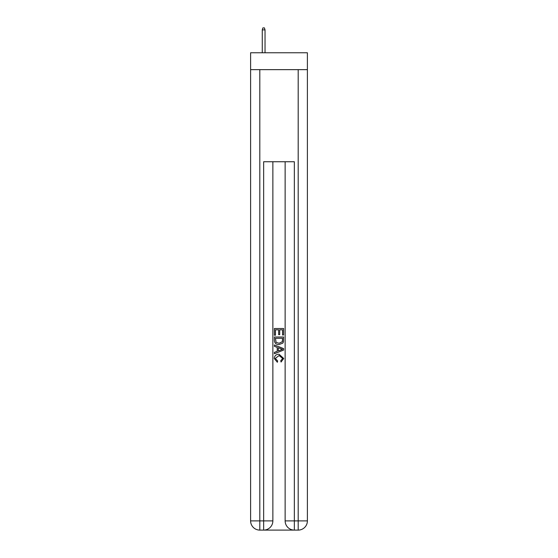 <?xml version="1.0" encoding="UTF-8"?>
<svg xmlns="http://www.w3.org/2000/svg" width="558" height="558" viewBox="0 0 558 558"><rect width="100%" height="100%" fill="white"/><g stroke="black" fill="none" stroke-linecap="round" stroke-linejoin="round"><path stroke-width="0.84" d="M307.395 69.645L307.395 52.766L250.605 52.766L250.605 69.645L307.395 69.645L307.395 520.893L298.188 520.893L298.188 69.645M264.346 530.1L293.654 530.1M294.345 530.1L294.345 520.893L285.138 520.893A9.207 9.207 0 0 0 294.345 530.1L298.188 530.1L298.188 520.893L294.345 520.893L294.345 161.736L263.655 161.736L263.655 520.893L250.605 520.893L250.605 69.645M272.862 161.736L272.862 520.893A9.207 9.207 0 0 1 263.655 530.1L259.812 530.1A9.207 9.207 0 0 1 250.605 520.893M285.138 520.893L285.138 161.736M298.188 530.1A9.207 9.207 0 0 0 307.395 520.893M274.397 335.232L274.397 328.502L283.603 328.502L283.603 334.995L282.543 334.995L282.543 329.806L279.711 329.806L279.711 334.647L278.644 334.647L278.644 329.806L275.457 329.806L275.457 335.232L274.397 335.232M274.397 340.303L274.397 337.004L283.603 337.004L283.471 341.782L282.815 343.121L279.049 344.558C276.105 344.572 274.55 343.156 274.397 340.303M275.457 338.301L276.112 342.375L279.07 343.261L282.355 341.691L282.543 338.301L275.457 338.301M274.397 346.33L274.397 344.956L283.603 348.611L283.603 350.075L274.397 353.73L274.397 352.356L277.228 351.303L277.228 347.383L274.397 346.33M280.841 348.715L278.289 347.774L278.289 350.912L282.543 349.343L280.841 348.715M275.338 358.389L277.647 360.97L277.34 362.268L274.278 358.508C274.529 355.683 276.126 354.26 279.07 354.239L283.722 358.487L281.044 362.037L280.765 360.733L282.662 358.424L279.077 355.544L275.338 358.389M265.036 52.766L265.036 29.895L262.267 29.895L262.267 52.766M262.267 29.895L262.881 27.9L264.422 27.9L265.036 29.895M259.812 69.645L259.812 530.1M272.862 520.893L263.655 520.893L263.655 530.1"/></g></svg>
